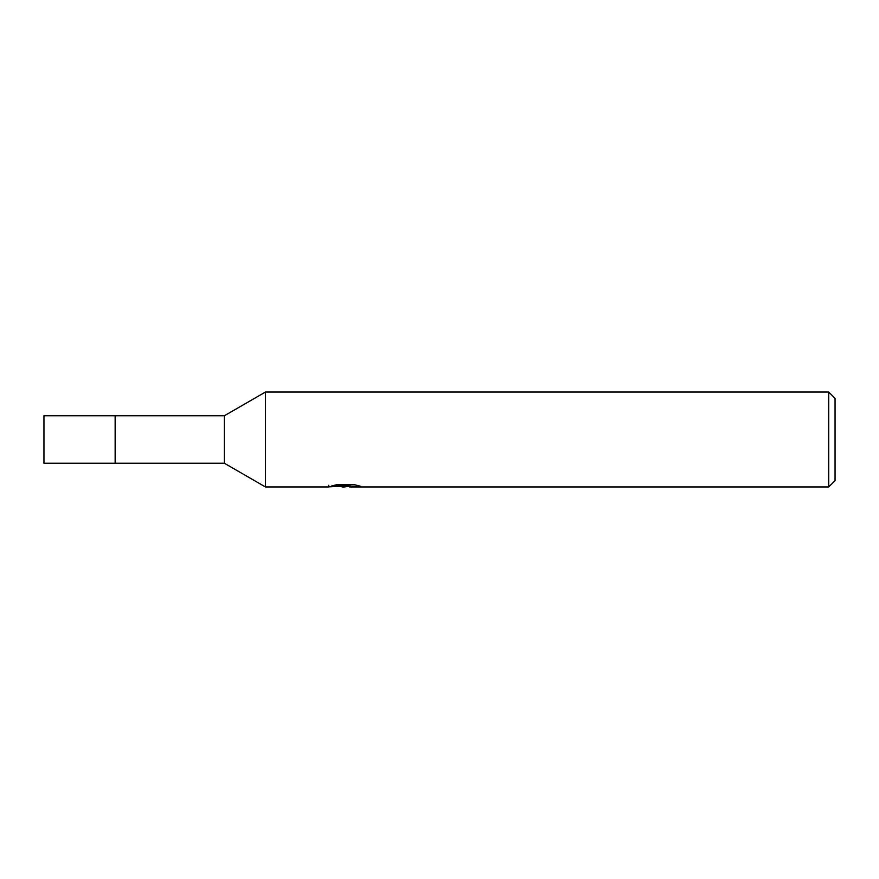 <?xml version="1.0" encoding="UTF-8"?>
<svg xmlns="http://www.w3.org/2000/svg" width="879" height="879" viewBox="0 0 879 879"><rect width="100%" height="100%" fill="white"/><g stroke="black" fill="none" stroke-linecap="round" stroke-linejoin="round"><path stroke-width="1.32" d="M224.354 415.767L224.354 463.233L115.149 463.233L115.149 415.767L43.95 415.767L43.95 463.233L115.149 463.233L115.149 415.767L224.354 415.767L265.458 392.034L828.721 392.034L835.05 398.363L835.05 480.637L828.721 486.966L349.6 486.966L349.413 485.351L351.787 484.823M349.413 486.219L344.568 486.966L339.052 486.505M344.568 486.966L342.327 486.966M828.721 486.966L828.721 392.034M328.746 485.285L328.416 486.966L265.458 486.966L265.458 392.034M328.746 486.867L346.469 486.065L331.295 486.065L336.239 484.823L354.962 484.823L360.39 486.208L349.413 486.933M346.469 484.823L346.469 486.065M224.354 463.233L265.458 486.966M346.469 485.384L349.413 485.384"/></g></svg>
